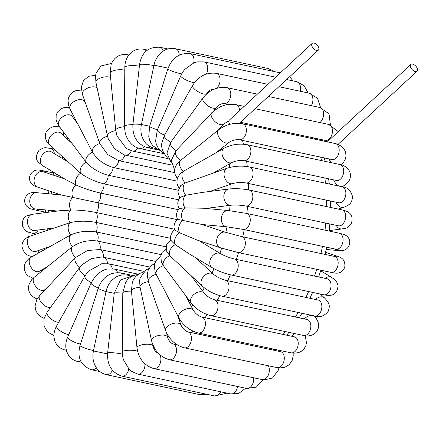 <?xml version="1.0" encoding="UTF-8"?>
<svg xmlns="http://www.w3.org/2000/svg" width="439" height="439" viewBox="0 0 439 439"><rect width="100%" height="100%" fill="white"/><g stroke="black" fill="none" stroke-linecap="round" stroke-linejoin="round"><path stroke-width="0.66" d="M317.671 50.48A4.582 2.53 47.2 0 0 318.385 50.112A4.582 2.53 47.2 0 0 318.045 46.227A4.582 2.53 47.2 0 0 313.967 43.049A4.582 2.53 47.2 0 0 312.162 43.395A4.582 2.53 47.2 0 0 312.963 47.933A4.582 2.53 47.2 0 0 317.671 50.48M229.827 124.33A4.582 2.53 -132.8 0 1 229.268 120.193L312.162 43.395M412.633 64.127A4.582 2.53 -132.8 0 1 416.704 67.304A4.582 2.53 -132.8 0 1 417.05 71.189A4.582 2.53 -132.8 0 1 413.982 71.052A4.582 2.53 -132.8 0 1 410.8 67.688A4.582 2.53 -132.8 0 1 410.827 64.467A4.582 2.53 -132.8 0 1 412.633 64.127M410.827 64.467L327.96 141.243A4.582 2.53 47.2 0 0 327.554 141.896M123.743 154.726L125.23 155.115A8.171 5.361 -77.9 0 1 124.939 155.044L123.743 154.726L114.557 148.755L108.257 138.801L107.456 135.953A8.171 3.485 -12.2 0 1 115.77 130.624M124.802 70.289A8.171 2.689 -5.6 0 0 118.826 69.735A8.171 2.689 -5.6 0 0 110.167 73.269L115.737 130.273L116.983 135.958L126.311 148.42L132.43 151.049A8.171 5.361 -77.9 0 0 137.857 147.976M97.107 87.899A8.171 4.203 -19.4 0 0 90.28 87.202A8.171 4.203 -19.4 0 0 82.406 94.341L99.68 143.388A8.171 4.203 -19.4 0 0 99.724 143.504L107.758 154.638L118.837 160.696L174.662 172.62M85.819 104.021L84.507 101.508A8.171 4.829 -27.5 0 0 77.116 100.125A8.171 4.829 -27.5 0 0 70.02 109.059L92.525 152.218C97.431 159.791 104.334 164.877 113.229 167.489L176.774 181.06M216.213 152.635L229.01 142.406A8.171 4.813 51.4 0 1 220.274 139.179A8.171 4.813 51.4 0 1 218.638 129.79A8.171 4.813 51.4 0 1 218.809 129.648L178.453 162.15L176.44 164.779L175.183 167.451L174.596 170.365L174.985 174.184L177.257 178.382M213.601 172.878L232.083 162.441A8.171 5.334 60.5 0 1 225.223 160.378A8.171 5.334 60.5 0 1 224.049 148.212L183.398 171.27L179.913 173.965L177.274 178.322L176.884 183.025L177.927 186.163L179.019 187.826M209.837 191.453L232.73 183.568A8.171 5.734 71 0 1 226.59 181.186A8.171 5.734 71 0 1 227.407 168.121L185.214 182.975L180.731 185.587L177.855 191.634L179.77 198.027M205.825 208.443L230.919 205.216A8.171 6.009 82.7 0 1 225.75 202.609A8.171 6.009 82.7 0 1 224.082 194.192A8.171 6.009 82.7 0 1 228.834 189.011L201.6 192.518L185.746 195.262L180.643 197.133C179.436 197.742 178.47 199.712 177.74 203.059C178.031 206.335 178.646 208.289 179.573 208.915M202.159 224.516L182.953 220.471A8.171 6.151 108.4 0 0 179.694 232.829L197.012 240.018L220.394 247.777A8.171 6.151 108.4 0 1 216.592 241.077A8.171 6.151 108.4 0 1 220.85 233.043A8.171 6.151 108.4 0 1 225.542 232.269L202.159 224.516L226.733 226.804A8.171 6.146 95.3 0 1 222.732 224.175A8.171 6.146 95.3 0 1 222.09 215.126A8.171 6.146 95.3 0 1 228.253 210.533L203.674 208.245L184.989 207.856L179.633 208.465C178.794 208.58 177.773 210.303 176.566 213.645C176.632 217.075 177.027 218.995 177.768 219.396L177.768 219.396C176.873 219.023 171.923 225.69 175.04 230.129L179.694 232.829A8.171 6.014 121 0 0 175.276 244.655L171.364 240.885C168.571 236.286 173.378 229.8 175.156 229.718M213.749 110.88L216.158 107.566A8.171 3.463 36 0 1 207.521 105.558A8.171 3.463 36 0 1 202.95 97.952L170.623 142.379A8.171 3.463 36 0 0 176.127 150.621A8.171 4.181 43.3 0 0 176.039 150.714A8.171 4.181 43.3 0 0 180.352 160.405A8.171 4.813 51.4 0 0 183.398 171.27A8.171 5.334 60.5 0 0 185.214 182.975A8.171 5.734 71 0 0 185.746 195.262A8.171 6.009 82.7 0 0 184.989 207.856A8.171 6.146 95.3 0 0 182.953 220.471L177.768 219.396M198.933 240.654L220.614 253.704A8.171 6.014 121 0 0 212.251 256.206A8.171 6.014 121 0 0 210.451 265.814A8.171 6.014 121 0 0 212.191 267.702L188.775 253.616L175.276 244.655A8.171 5.745 132.8 0 0 169.805 255.679L166.754 251.47L166.59 244.797L170.941 239.754M195.668 257.759L213.497 274.249A8.171 5.745 132.8 0 0 204.53 275.56A8.171 5.745 132.8 0 0 201.463 284.96A8.171 5.745 132.8 0 0 202.401 286.244L169.805 255.679A8.171 5.345 143.2 0 0 163.396 265.666L161.283 261.754L160.883 255.41L162.216 252.288L166.112 248.792M191.552 276.213L204.333 293.323A8.171 5.345 143.2 0 0 197.248 292.418A8.171 5.345 143.2 0 0 191.245 303.102L163.396 265.666A8.171 4.829 152.5 0 0 156.196 274.38L155.143 271.928L154.319 265.99L154.967 262.983L156.86 259.668L160.658 256.733M185.741 295.732L193.396 310.422A8.171 4.829 152.5 0 0 184.1 309.824A8.171 4.829 152.5 0 0 178.805 317.759A8.171 4.829 152.5 0 0 178.909 317.979L156.196 274.38A8.171 4.203 160.6 0 0 148.327 281.52A8.171 4.203 160.6 0 0 148.371 281.635M91.252 282.672A8.171 2.661 -150.5 0 1 84.853 276.01L88.382 271.225L101.7 263.74L108.565 263.806L144.069 271.39M85.029 275.697A8.171 3.463 -144 0 1 79.58 267.494L81.522 265.156L91.241 258.67L101.969 256.925L149.918 267.082M79.766 267.241A8.171 4.181 -136.7 0 1 75.481 257.572A8.171 4.181 -136.7 0 1 75.574 257.479L87.476 250.532L100.015 249.517L155.675 261.408M46.649 288.204L44.608 289.839A8.171 4.813 -128.6 0 1 37.288 288.088A8.171 4.813 -128.6 0 1 34.407 277.075L72.523 246.614C80.085 241.659 88.458 239.804 97.639 241.049L161.108 254.609M47.203 266.846L39.367 271.269A8.171 5.334 -119.5 0 1 31.015 267.296A8.171 5.334 -119.5 0 1 30.697 257.506A8.171 5.334 -119.5 0 1 31.334 257.045L70.712 234.909C78.515 231.507 87.021 230.513 96.229 231.929L166.123 246.861M49.816 246.608L36.009 251.366A8.171 5.734 -109 0 1 28.332 246.531A8.171 5.734 -109 0 1 29.331 236.698A8.171 5.734 -109 0 1 30.686 235.919L70.18 222.622C78.049 220.85 86.598 220.762 95.812 222.353L170.645 238.339M53.58 228.028L34.582 230.47A8.171 6.009 -97.3 0 1 27.926 224.795A8.171 6.009 -97.3 0 1 30.17 215.275A8.171 6.009 -97.3 0 1 32.497 214.265L59.731 210.764L70.937 210.029C78.707 209.93 87.196 210.764 96.404 212.542L174.634 229.251M57.591 211.038L35.164 208.948A8.171 6.146 -84.7 0 1 31.158 206.319A8.171 6.146 -84.7 0 1 30.521 197.27A8.171 6.146 -84.7 0 1 36.684 192.677L61.257 194.971L177.378 219.665M67.749 161.722L51.226 151.779A8.171 6.014 -59 0 0 45.475 152.064A8.171 6.014 -59 0 0 40.525 159.105A8.171 6.014 -59 0 0 42.802 165.777L66.218 179.869L76.227 185.055C83.3 188.265 91.4 190.943 100.526 193.078L178.36 209.705M71.864 143.273L61.016 133.242A8.171 5.745 -47.2 0 0 54.458 132.924A8.171 5.745 -47.2 0 0 49.92 145.238L80.644 173.229C87.131 178.014 94.901 181.554 103.966 183.864L178.607 199.805M77.676 123.754L72.172 116.384A8.171 5.345 -36.8 0 0 62.931 116.631A8.171 5.345 -36.8 0 0 58.678 125.466A8.171 5.345 -36.8 0 0 59.084 126.163L86.115 162.2C91.872 168.45 99.247 172.801 108.235 175.265L178.086 190.191M314.22 138.044A148.536 97.447 102.1 0 1 314.681 139.147M320.7 157.14A148.536 97.447 102.1 0 1 321.578 160.592M324.833 177.993A148.536 97.447 102.1 0 1 325.464 183.211M326.528 200.146A148.536 97.447 102.1 0 1 326.561 206.566M325.743 223.1A148.536 97.447 102.1 0 1 325.008 230.168M322.462 246.334A148.536 97.447 102.1 0 1 320.942 253.512M316.717 269.321A148.536 97.447 102.1 0 1 314.516 276.093M308.568 291.529A148.536 97.447 102.1 0 1 305.928 297.417M298.103 312.453A148.536 97.447 102.1 0 1 295.387 317.007M285.388 331.577A148.536 97.447 102.1 0 1 283.15 334.43M270.408 348.418A148.536 97.447 102.1 0 1 269.48 349.301M191.278 332.597A148.536 97.447 -77.9 0 0 192.836 331.105M204.947 317.726A148.536 97.447 -77.9 0 0 207.362 314.642M217.19 300.303A148.536 97.447 -77.9 0 0 219.939 295.688M227.726 280.713A148.536 97.447 -77.9 0 0 230.371 274.819M236.319 259.389A148.536 97.447 -77.9 0 0 238.514 252.617M242.74 236.808A148.536 97.447 -77.9 0 0 244.26 229.63M246.806 213.464A148.536 97.447 -77.9 0 0 247.541 206.396M248.359 189.867A148.536 97.447 -77.9 0 0 248.331 183.442M247.272 166.579A148.536 97.447 -77.9 0 0 246.63 161.289M243.447 144.179A148.536 97.447 -77.9 0 0 242.504 140.436M219.928 127.919A136.156 89.326 102.1 0 1 220.208 128.611M225.646 145.095A136.156 89.326 102.1 0 1 226.167 147.153M229.334 163.994A136.156 89.326 102.1 0 1 229.756 167.429M230.854 184.215A136.156 89.326 102.1 0 1 230.881 188.808M230.096 205.32A136.156 89.326 102.1 0 1 229.548 210.665M227.018 226.831A136.156 89.326 102.1 0 1 225.844 232.374M221.607 248.172A136.156 89.326 102.1 0 1 219.939 253.298M213.969 268.706A136.156 89.326 102.1 0 1 212.064 272.921M204.267 287.819A136.156 89.326 102.1 0 1 202.467 290.821M192.759 304.935A136.156 89.326 102.1 0 1 191.426 306.641M179.787 319.515A136.156 89.326 102.1 0 1 179.222 320.064M47.604 247.854A136.156 89.326 102.1 0 1 47.571 247.382M47.203 230.228A136.156 89.326 102.1 0 1 47.242 228.845M48.455 212.213A136.156 89.326 102.1 0 1 48.691 210.21M51.368 194.049A136.156 89.326 102.1 0 1 51.835 191.843M55.945 175.995A136.156 89.326 102.1 0 1 56.549 174.047M62.179 158.369A136.156 89.326 102.1 0 1 62.717 157.069M70.004 141.556A136.156 89.326 102.1 0 1 70.245 141.106M171.77 165.059L125.23 155.115A8.171 5.361 -77.9 0 0 131.343 150.775M75.568 257.479A8.171 4.813 -128.6 0 1 72.523 246.614A8.171 5.334 -119.5 0 1 70.712 234.909A8.171 5.734 -109 0 1 70.18 222.622A8.171 6.009 -97.3 0 1 70.937 210.029A8.171 6.146 -84.7 0 1 72.967 197.413A8.171 6.151 -71.6 0 1 76.227 185.055A8.171 6.014 -59 0 1 80.644 173.229A8.171 5.745 -47.2 0 1 86.115 162.2A8.171 5.345 -36.8 0 1 92.525 152.218A8.171 4.829 -27.5 0 1 99.719 143.504M103.308 257.128A8.171 5.361 -77.9 0 0 100.015 249.517A8.171 5.361 -77.9 0 0 97.639 241.049A8.171 5.361 -77.9 0 0 96.229 231.929A8.171 5.361 -77.9 0 0 95.812 222.353A8.171 5.361 -77.9 0 0 96.404 212.542A8.171 5.361 -77.9 0 0 97.985 202.708A8.171 5.361 -77.9 0 0 100.526 193.078A8.171 5.361 -77.9 0 0 103.966 183.864A8.171 5.361 -77.9 0 0 108.235 175.265A8.171 5.361 -77.9 0 0 113.229 167.489A8.171 5.361 -77.9 0 0 118.837 160.696A8.171 5.361 -77.9 0 0 124.934 155.049M107.456 135.953L95.905 82.329A8.171 3.485 -12.2 0 1 104.29 76.995A8.171 3.485 -12.2 0 1 110.579 77.478M115.737 130.273A8.171 2.689 -5.6 0 1 124.292 126.745M110.167 73.269L111.111 64.577L112.389 61.762L114.683 58.711C118.398 55.111 122.832 53.81 128.001 54.804A8.171 5.361 102.1 0 1 128.775 55.067M144.272 146.67A8.171 5.361 -77.9 0 1 139.783 148.514C134.844 147.372 129.275 144.327 125.461 134.191L124.292 126.437L124.83 67.337A8.171 1.833 0.5 0 1 130.29 65.658A8.171 1.833 0.5 0 1 139.361 66.316M124.292 126.437A8.171 1.833 0.5 0 1 132.902 124.687M124.83 67.337C124.868 63.364 125.839 59.781 127.744 56.582L129.812 53.838L132.874 51.281C136.293 49.168 139.986 48.51 143.948 49.311A8.171 5.361 102.1 0 1 146.33 50.929M150.357 146.824A8.171 5.361 -77.9 0 1 147.12 147.575C137.039 144.113 132.309 136.425 132.924 124.511L139.547 64.626A8.171 0.933 6.3 0 1 148.184 64.643A8.171 0.933 6.3 0 1 153.902 65.603M132.924 124.511A8.171 0.933 6.3 0 1 141.418 124.511M139.547 64.626C141.583 52.422 148.355 46.633 159.862 47.264A8.171 5.361 102.1 0 1 163.297 51.067M155.779 148.239A8.171 5.361 -77.9 0 1 154.276 148.239C147.559 146.434 144.903 142.324 144.162 141.111L142.401 137.687C140.798 133.494 140.469 129.093 141.418 124.495L153.996 65.164L168.099 68.144M149.639 126.256L149.051 126.13M141.418 124.495L149.644 126.223M274.754 71.683L268.213 68.539A8.171 5.361 102.1 0 1 271.061 70.893M153.996 65.164C154.989 60.571 157.074 56.686 160.24 53.509L163.242 51.1C164.405 50.293 168.505 47.615 175.391 48.713A8.171 5.361 102.1 0 1 179.2 55.16M159.906 150.198L157.952 149.463L152.821 145.627L151.34 143.657L149.672 140.277L148.75 136.699L149.6 126.366L167.841 68.912A8.171 0.905 17.6 0 0 175.743 72.369A8.171 0.905 17.6 0 0 181.697 73.878M149.6 126.366A8.171 0.905 17.6 0 0 157.403 129.79M167.841 68.912C172.115 57.761 179.567 52.664 190.191 53.618A8.171 5.361 102.1 0 1 193.687 62.903M163.725 153.002L161.59 151.674L158.221 148.141L156.372 144.42L155.593 141.067L157.294 130.048L180.786 75.755A8.171 1.8 23.4 0 0 188.073 80.869A8.171 1.8 23.4 0 0 194.477 82.642M157.294 130.048A8.171 1.8 23.4 0 0 164.51 135.13M308.189 92.947L304.062 85.632L296.737 81.709A8.171 5.361 102.1 0 1 300.177 91.235M180.786 75.755L182.833 71.974L184.77 69.406L194.016 62.777L197.095 61.883L203.921 61.883A8.171 5.361 102.1 0 1 206.368 74.032M167.61 157.189L165.256 155.082L162.573 150.604L161.706 146.878L161.678 143.772L164.34 135.431L192.567 85.517A8.171 2.661 29.5 0 0 198.368 91.855A8.171 2.661 29.5 0 0 206.791 93.556L206.528 94.028M164.34 135.431A8.171 2.661 29.5 0 0 170.804 142.132M320.602 107.67L317.496 98.27L309.1 93.139A8.171 5.361 102.1 0 1 311.333 105.673M192.567 85.517C198.461 76.271 206.363 72.205 216.279 73.313A8.171 5.361 102.1 0 1 220.087 79.882A8.171 5.361 102.1 0 1 216.295 88.409M213.782 89.364A8.171 5.361 102.1 0 1 212.877 89.293L212.866 89.293M330.391 124.89L329.02 113.794L319.811 107.484A8.171 5.361 102.1 0 1 323.614 114.019A8.171 5.361 102.1 0 1 319.872 122.547M202.95 97.952C209.463 89.907 217.475 86.478 226.996 87.657A8.171 5.361 102.1 0 1 230.53 96.767A8.171 5.361 102.1 0 1 223.583 103.637C221.333 103.5 218.863 104.811 216.158 107.566M211.834 112.68A8.171 4.181 43.3 0 0 211.741 112.774A8.171 4.181 43.3 0 0 214.825 121.416A8.171 4.181 43.3 0 0 223.643 123.974L216.767 131.277M322.775 140.875A8.171 4.181 -136.7 0 1 322.753 140.815A8.171 4.181 -136.7 0 1 322.385 139.789M338.337 131.629L328.635 124.418A8.171 5.361 102.1 0 1 332.175 133.527A8.171 5.361 102.1 0 1 325.222 140.398L325.272 140.403M174.629 169.981L171.32 160.405L176.039 150.714L213.853 110.793L220.833 106.54L225.103 105.058L228.719 104.356L235.82 104.592A8.171 5.361 102.1 0 1 239.612 110.612M331.143 162.633A8.171 4.813 -128.6 0 1 329.113 158.934M341.498 164.91L342.919 163.379L345.433 158.951L346.02 156.064L345.619 152.174L344 148.826L342.014 146.67L337.975 144.327L335.38 143.569A8.171 5.361 102.1 0 1 338.919 152.679A8.171 5.361 102.1 0 1 331.966 159.544L332.103 159.571M218.809 129.648C226.058 124.407 233.976 122.437 242.564 123.743A8.171 5.361 102.1 0 1 246.098 132.852A8.171 5.361 102.1 0 1 239.151 139.717C235.496 139.465 232.116 140.359 229.01 142.406M342.113 186.767L343.172 186.169A8.171 5.334 -119.5 0 1 341.482 186.635M339.089 186.12A8.171 5.334 -119.5 0 1 333.678 179.886M343.172 186.169C351.244 180.621 350.273 177.844 350.322 173.937C349.559 168.603 343.677 164.79 339.89 164.504A8.171 5.361 102.1 0 1 343.424 173.614A8.171 5.361 102.1 0 1 336.477 180.484L336.768 180.533M224.049 148.212C231.348 144.519 239.019 143.344 247.075 144.678A8.171 5.361 102.1 0 1 250.609 153.787A8.171 5.361 102.1 0 1 243.661 160.658C239.656 160.186 235.798 160.778 232.083 162.441M338.524 209.123L343.819 207.296A8.171 5.734 -109 0 1 336.022 202.176M343.819 207.296C350.959 204.239 351.826 202.412 352.55 196.754C350.865 190.466 347.37 187.135 342.063 186.756A8.171 5.361 102.1 0 1 345.603 195.865A8.171 5.361 102.1 0 1 338.65 202.736L339.171 202.807M227.407 168.121C234.492 165.986 241.768 165.591 249.248 166.93A8.171 5.361 102.1 0 1 252.782 176.039A8.171 5.361 102.1 0 1 245.835 182.909C241.176 182.229 236.808 182.448 232.73 183.568M329.195 230.596L342.008 228.944A8.171 6.009 -97.3 0 1 336.197 225.333M342.008 228.944C345.252 227.973 346.492 229.498 351.277 223.769C353.044 218.112 351.946 214.205 347.99 212.048C347.123 211.351 345.081 210.61 341.855 209.831A8.171 5.361 102.1 0 1 345.389 218.94A8.171 5.361 102.1 0 1 338.442 225.811L339.303 225.887M228.834 189.011C235.414 188.358 242.152 188.688 249.039 190.005A8.171 5.361 102.1 0 1 252.573 199.114A8.171 5.361 102.1 0 1 245.626 205.984C240.391 205.062 235.491 204.804 230.919 205.216M326.177 249.445L337.821 250.532A8.171 6.146 -84.7 0 1 334.633 248.929M337.821 250.532L340.444 250.702C339.621 250.664 347.386 252.03 349.724 243.755C350.141 239.359 348.237 236.264 344.017 234.464L339.27 233.213A8.171 5.361 102.1 0 1 342.804 242.323A8.171 5.361 102.1 0 1 335.857 249.193L338.409 249.813L337.223 249.22M228.253 210.533L246.455 213.387A8.171 5.361 102.1 0 1 249.989 222.496A8.171 5.361 102.1 0 1 243.041 229.367L226.733 226.804M333.196 256.135A8.171 6.151 -71.6 0 1 336.631 256.003L325.568 252.332M335.637 256.925L337.004 256.875L334.359 256.381A8.171 5.361 102.1 0 1 337.893 265.491A8.171 5.361 102.1 0 1 330.946 272.361L335.786 273.168C340.143 273.426 343.15 271.368 344.802 266.989C345.641 258.368 339.528 257.259 339.166 256.919L336.631 256.003M225.542 232.269L241.543 236.555A8.171 5.361 102.1 0 1 245.077 245.664A8.171 5.361 102.1 0 1 238.13 252.535L220.394 247.777M325.014 278.337A8.171 6.014 -59 0 1 331.703 277.432L320.673 270.797M328.07 279.1L327.242 278.814A8.171 5.361 102.1 0 1 330.776 287.918A8.171 5.361 102.1 0 1 323.828 294.788C327.165 295.403 329.31 295.568 330.276 295.288C334.781 295.035 337.388 291.858 338.09 285.756C336.033 278.847 334.348 279.632 331.703 277.432M220.614 253.704C224.647 255.932 229.246 257.693 234.421 258.988A8.171 5.361 102.1 0 1 237.96 268.092A8.171 5.361 102.1 0 1 231.013 274.962C224.203 273.36 217.931 270.94 212.191 267.702M315.443 299.447A8.171 5.745 -47.2 0 1 324.58 297.977L320.327 294.042M318.582 300.161L318.066 300.007A8.171 5.361 102.1 0 1 321.6 309.116A8.171 5.361 102.1 0 1 314.653 315.987C319.861 317.726 324.41 316.124 328.301 311.169C329.969 305.659 329.859 303.612 324.58 297.977M213.497 274.249C216.778 276.921 220.702 278.897 225.251 280.181A8.171 5.361 102.1 0 1 228.785 289.29A8.171 5.361 102.1 0 1 221.838 296.16C214.484 294.333 208.004 291.03 202.401 286.244M304.254 318.901A8.171 5.345 -36.8 0 1 312.178 315.46M313.693 315.784A8.171 5.345 -36.8 0 1 315.421 317.051L314.62 315.981M307.338 319.57L307.048 319.499A8.171 5.361 102.1 0 1 310.582 328.608A8.171 5.361 102.1 0 1 303.634 335.473C307.19 336.746 314.094 335.72 317.002 331.138C318.604 327.494 320.519 325.222 315.421 317.051M204.333 293.323C207.065 296.341 210.363 298.46 214.232 299.672A8.171 5.361 102.1 0 1 217.766 308.782A8.171 5.361 102.1 0 1 210.819 315.646C202.939 313.583 196.414 309.402 191.245 303.102M291.573 336.23A8.171 4.829 -27.5 0 1 295.03 333.635M294.564 336.872L294.426 336.839A8.171 5.361 102.1 0 1 297.96 345.948A8.171 5.361 102.1 0 1 291.013 352.819L293.686 353.186L298.317 352.704L301.011 351.557L303.98 349.021L305.824 345.762L306.455 342.87L305.237 335.753M193.396 310.422C195.426 313.567 198.165 315.762 201.611 317.013A8.171 5.361 102.1 0 1 205.145 326.122A8.171 5.361 102.1 0 1 198.198 332.992C189.84 330.682 183.409 325.672 178.909 317.979M177.597 315.46L181.011 325.145A8.171 4.203 160.6 0 0 171.907 323.889A8.171 4.203 160.6 0 0 165.596 330.572A8.171 4.203 160.6 0 0 165.64 330.682M277.646 351.046A8.171 4.203 -19.4 0 1 278.359 350.3A8.171 4.203 -19.4 0 1 278.524 350.152M280.532 351.666L280.488 351.655A8.171 5.361 102.1 0 1 284.022 360.765A8.171 5.361 102.1 0 1 277.075 367.635L279.528 367.975L284.834 367.3L289.23 364.699L292.16 360.496L293.208 355.645L293.104 353.143M181.011 325.145C183.008 328.816 185.225 331.044 187.672 331.829A8.171 5.361 102.1 0 1 191.206 340.938A8.171 5.361 102.1 0 1 184.259 347.809C175.474 345.246 169.256 339.501 165.596 330.572L148.327 281.52L147.213 274.77L148.267 269.897L151.208 265.683L154.835 263.373M148.366 281.635A8.171 3.485 167.8 0 0 139.986 286.969L151.537 340.593C154.226 350.569 160.153 356.956 169.311 359.755A8.171 5.361 102.1 0 0 176.258 352.89A8.171 5.361 102.1 0 0 172.719 343.781C170.639 343.013 168.9 340.807 167.506 337.152A8.171 3.485 167.8 0 0 158.786 335.467A8.171 3.485 167.8 0 0 151.537 340.593M268.273 365.753A8.171 5.361 102.1 0 1 268.3 375.104A8.171 5.361 102.1 0 1 262.127 379.587L264.426 379.905L272.537 377.963L278.425 370.05L278.886 367.92M140.052 287.271A8.171 2.689 174.4 0 0 131.42 290.799L136.99 347.803C138.631 358.619 144.195 365.55 153.688 368.579A8.171 5.361 102.1 0 0 159.895 364.024A8.171 5.361 102.1 0 0 159.763 354.635M153.189 345.575L153.249 346.212A8.171 2.689 174.4 0 0 144.859 344.33A8.171 2.689 174.4 0 0 136.99 347.803M253.654 377.776A8.171 5.361 102.1 0 1 246.504 388.405L256.305 387.132L262.966 379.74M153.249 346.212C153.677 349.137 154.962 351.266 157.107 352.605A8.171 5.361 102.1 0 1 158.089 352.972M131.453 291.145A8.171 1.833 -179.5 0 0 122.788 292.895L122.251 352.001L122.563 356.144L123.414 359.733L129.203 369.358L131.673 371.405L137.742 374.077A8.171 5.361 102.1 0 0 144.93 363.876M137.583 351.255A8.171 1.833 -179.5 0 0 128.402 350.284A8.171 1.833 -179.5 0 0 122.251 352.001M237.603 386.507A8.171 5.361 102.1 0 1 230.557 393.904L238.898 393.295L245.664 388.23M122.783 293.181A8.171 0.933 -173.7 0 0 114.255 293.175L107.626 353.06C107.012 364.979 111.747 372.662 121.822 376.124A8.171 5.361 102.1 0 0 128.825 368.979M122.322 354.13A8.171 0.933 -173.7 0 0 113.295 352.797A8.171 0.933 -173.7 0 0 107.626 353.06M220.669 391.791A8.171 5.361 102.1 0 1 214.638 395.951L227.084 393.163M107.55 353.911L93.441 350.931L106.013 291.6L114.239 293.329M128.726 275.719A8.171 5.361 -77.9 0 0 127.414 275.149C120.538 274.051 116.439 276.718 115.265 277.53L112.258 279.945C109.091 283.122 107.006 287.007 106.013 291.6M202.796 393.421A8.171 5.361 102.1 0 1 199.108 394.502L206.61 394.233M112.439 370.264A8.171 5.361 102.1 0 1 106.293 374.676C99.664 372.898 97.003 368.87 96.245 367.641L94.462 364.233C92.821 360.007 92.481 355.579 93.441 350.931M106.013 291.589A8.171 0.905 -162.4 0 1 98.243 288.176L80.002 345.63C76.962 357.686 80.792 365.736 91.499 369.764A8.171 5.361 102.1 0 0 96.24 367.635M93.523 350.536A8.171 0.905 -162.4 0 1 84.831 348.05A8.171 0.905 -162.4 0 1 80.002 345.63M123.211 274.841A8.171 5.361 -77.9 0 0 120.593 272.882C109.969 271.928 102.517 277.025 98.243 288.176M98.292 288.011A8.171 1.8 -156.6 0 1 91.131 282.946L67.633 337.24C66.059 340.884 65.493 344.56 65.938 348.259L66.712 351.601L68.55 355.31C70.811 358.57 73.884 360.633 77.769 361.506A8.171 5.361 102.1 0 0 80.666 360.962M80.507 344.044A8.171 1.8 -156.6 0 1 71.952 340.96A8.171 1.8 -156.6 0 1 67.633 337.24M117.592 272.542A8.171 5.361 -77.9 0 0 114.261 269.074L107.517 269.058C103.895 269.464 99.774 271.96 95.153 276.548L91.131 282.946M68.791 334.567A8.171 2.661 -150.5 0 1 60.341 330.935A8.171 2.661 -150.5 0 1 56.626 325.925L84.853 276.01M112.252 268.778A8.171 5.361 -77.9 0 0 108.565 263.806M66.289 350.146A8.171 5.361 102.1 0 1 65.406 350.075C60.286 348.873 56.768 345.872 54.842 341.07L53.992 337.355C53.849 336.384 53.328 332.274 56.626 325.925M58.689 322.281A8.171 3.463 -144 0 1 50.255 318.248A8.171 3.463 -144 0 1 47.258 311.915L79.58 267.494M107.429 263.609A8.171 5.361 -77.9 0 0 103.626 257.194M50.573 307.355A8.171 4.181 -136.7 0 1 42.012 303.294A8.171 4.181 -136.7 0 1 39.773 295.513A8.171 4.181 -136.7 0 1 39.867 295.42M41.82 269.886A8.171 5.361 102.1 0 1 41.667 271.269M39.225 250.257A8.171 5.361 102.1 0 1 37.886 253.341M38.259 229.998A8.171 5.361 102.1 0 1 32.645 233.378C27.481 231.6 27.147 233.098 22.833 226.958C21.774 220.899 23.294 217.118 27.394 215.615L32.497 214.265M38.462 209.255A8.171 5.361 102.1 0 1 35.235 209.996L31.421 209.057C31.01 209.332 29.424 208.366 26.653 206.16C25.023 204.179 24.403 201.918 24.793 199.383C25.928 195.103 28.689 192.814 33.073 192.512L36.684 192.677M61.257 194.971L37.875 187.212A8.171 6.151 -71.6 0 1 34.077 180.511A8.171 6.151 -71.6 0 1 38.33 172.478A8.171 6.151 -71.6 0 1 43.022 171.704L64.484 178.827M37.875 187.212L34.56 185.949C30.554 183.831 28.936 180.594 29.698 176.248C33.046 167.912 40.437 170.348 39.631 170.14L43.56 170.853A8.171 5.361 102.1 0 1 46.122 172.736M42.802 165.777L38.698 162.529C35.543 159.522 35.652 155.455 39.027 150.336C45.53 146.379 45.19 147.943 50.677 148.42A8.171 5.361 102.1 0 1 54.403 153.694M59.852 127.228A8.171 5.361 102.1 0 1 59.885 127.233L59.852 127.228C54.612 125.34 50.051 126.964 46.177 132.101C43.477 138.159 47.593 143.383 49.92 145.238M63.523 132.106A8.171 5.361 102.1 0 1 63.523 135.563M74.301 117.279A8.171 5.361 102.1 0 1 73.867 118.656M99.949 144.113L99.68 143.388A8.171 4.203 -19.4 0 1 107.522 136.255M239.381 123.315L318.385 50.112M417.05 71.189L338.068 144.365M317.364 138.719L317.847 139.821M324.223 157.908L325.145 161.354M328.63 178.805L329.316 184.034M330.523 201.002L330.594 207.427M329.859 223.978L329.146 231.051M326.627 247.223L325.101 254.4M320.854 270.204L318.637 276.976M312.612 292.396L309.929 298.268M301.961 313.276L299.195 317.82M288.966 332.339L286.678 335.187M273.59 349.098L272.63 349.976M44.328 249.709L44.251 248.523M43.977 231.337L44.043 229.257M45.305 212.619L45.634 209.924M48.323 193.764L48.938 190.883M53.037 175.029L53.832 172.417M59.424 156.712L60.22 154.758M67.436 139.179L68.001 138.098M95.905 82.329L95.559 75.722L96.075 73.181L100.975 65.927L111.539 63.474M132.43 151.049L168.214 158.693M128.841 54.985L128.001 54.804M139.783 148.514L164.197 153.732M147.416 50.051L143.948 49.311M147.12 147.575L160.037 150.33M167.896 48.976L159.862 47.264M154.276 148.239L156.542 148.722M268.213 68.539L175.391 48.713M289.663 76.726L293.153 80.946M280.34 72.879L190.191 53.618M296.737 81.709L286.618 79.547M275.665 77.209L203.921 61.883M206.791 93.556C208.316 91.092 210.347 89.671 212.877 89.293L213.595 89.446M309.1 93.139L278.908 86.692M267.955 84.348L216.279 73.313M171.336 162.864L166.93 153.151L170.623 142.379M319.811 107.484L268.333 96.487M257.38 94.149L226.996 87.657M227.665 104.509L223.583 103.637M319.394 140.151L320.179 139.317M223.643 123.974L228.845 120.972M328.635 124.418L255.13 108.718M244.183 106.375L235.82 104.592M325.222 140.398L240.479 122.294M335.38 143.569L242.564 123.743M331.966 159.544L239.151 139.717M339.89 164.504L247.075 144.678M336.477 180.484L243.661 160.658M342.063 186.756L249.248 166.93M338.65 202.736L245.835 182.909M341.855 209.831L249.039 190.005M338.442 225.811L245.626 205.984M339.27 233.213L246.455 213.387M335.857 249.193L243.041 229.367M334.359 256.381L241.543 236.555M330.946 272.361L238.13 252.535M327.242 278.814L234.421 258.988M323.828 294.788L231.013 274.962M318.066 300.007L225.251 280.181M314.653 315.987L221.838 296.16M307.048 319.499L214.232 299.672M303.634 335.473L210.819 315.646M294.426 336.839L201.611 317.013M291.013 352.819L198.198 332.992M274.957 349.389L275.368 350.563M280.488 351.655L187.672 331.829M277.075 367.635L184.259 347.809M167.506 337.152L166.617 333.009M148.914 268.575L146.094 269.864L140.14 277.876L139.629 280.433L139.986 286.969M176.977 344.686L172.719 343.781M262.127 379.587L169.311 359.755M143.191 272.279L140.239 273.228L135.964 276.219L133.654 279.275L132.364 282.101L131.42 290.799M157.107 352.605L157.903 352.775M246.504 388.405L153.688 368.579M137.917 274.556L135.349 274.929L130.855 276.828L127.782 279.391L125.702 282.14L122.788 292.895M230.557 393.904L137.742 374.077M120.593 272.882L133.264 275.593L120.484 279.983L114.255 293.175M214.638 395.951L121.822 376.124M127.414 275.149L129.521 275.599M199.108 394.502L106.293 374.676M99.752 371.531L91.499 369.764M114.261 269.074L138.395 274.232M81.347 362.268L77.769 361.506M66.316 350.267L65.406 350.075M47.258 311.915L43.993 318.807L44.032 326.012L47.615 332.076L53.904 335.539M44.114 318.324L42.27 317.584L38.862 315.268L36.003 311.218L35.005 306.213L36.788 299.601L39.773 295.513L76.068 256.969M44.608 289.839L44.306 290.047M34.407 277.075L31.592 279.819L29.095 284.198L28.48 287.227L28.853 290.925L30.549 294.448L32.563 296.599L37.079 299.085M39.367 271.269L39.093 271.406M31.334 257.045L28.694 258.823L25.983 261.721L24.546 264.64L24.189 269.299L25.989 273.629L28.162 275.873L33.007 278.299M36.009 251.366L35.691 251.459M30.686 235.919C27.772 236.681 21.939 239.848 21.95 246.4C23.349 252.644 26.845 255.997 32.437 256.453M34.582 230.47L34.094 230.508M35.982 234.091L32.645 233.378M35.164 208.948L34.28 208.777M45.36 212.158L35.235 209.996M43.022 171.704L42.122 171.501M53.651 173.01L43.56 170.853M51.226 151.779L50.787 151.548M54.178 149.172L50.677 148.42M59.084 126.163L57.388 123.474L56.077 119.737L56.165 115.194L57.514 112.055L60.944 108.834L63.847 107.676L69.269 107.462M70.02 109.059L68.594 105.547L68.04 100.405L68.649 97.546L70.564 94.144L73.406 91.707L76.276 90.483L81.402 90.072M84.507 101.508L84.315 101.195M82.406 94.341L81.319 87.125L83.503 80.584L88.738 76.271L95.62 75.294"/></g></svg>
